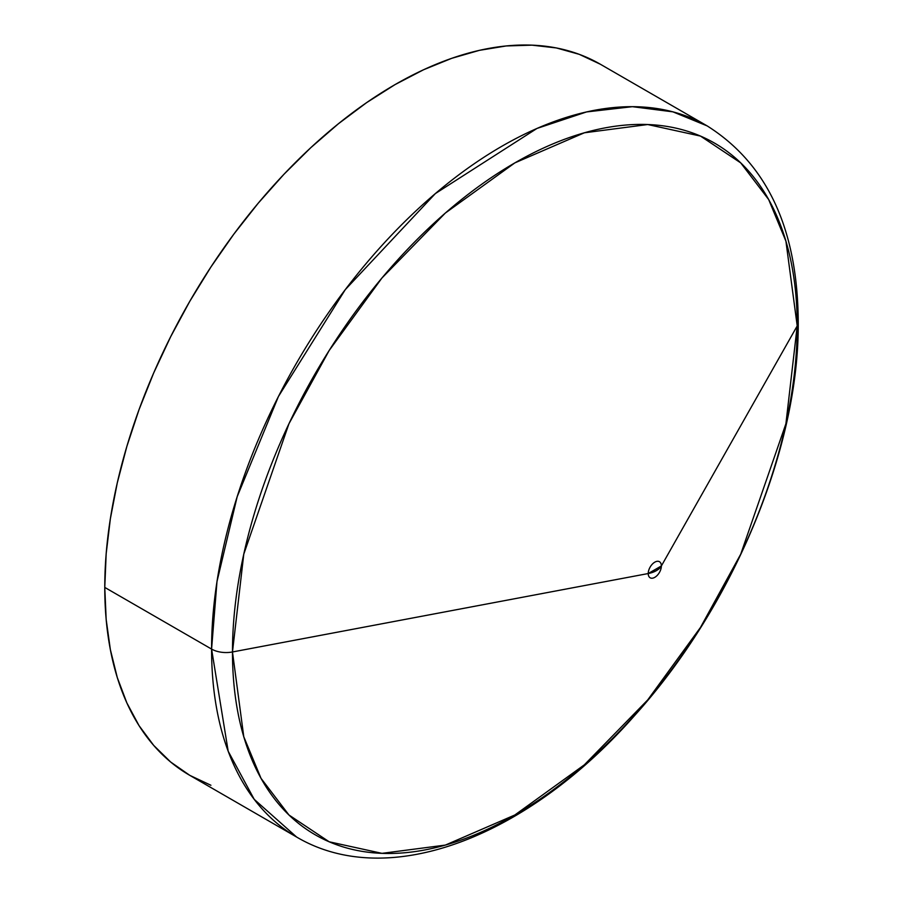 <?xml version="1.0" encoding="UTF-8"?>
<svg xmlns="http://www.w3.org/2000/svg" width="903" height="903" viewBox="0 0 903 903"><rect width="100%" height="100%" fill="white"/><g stroke="black" fill="none" stroke-linecap="round" stroke-linejoin="round"><path stroke-width="1.35" d="M798.229 322.179A20.532 11.852 180 0 1 797.214 325.927L661.368 565.955A9.29 5.362 120 0 0 654.799 562.163A9.29 5.362 120 0 0 648.23 573.54A20.532 11.852 0 0 0 656.368 570.651A20.532 11.852 0 0 0 661.368 565.955L797.214 325.927A399.329 230.547 120 0 0 514.845 162.89A399.329 230.547 120 0 0 232.477 651.966L648.23 573.54A9.29 5.362 -60 0 1 654.799 562.163A9.29 5.362 -60 0 1 661.368 565.955A9.29 5.362 -60 0 1 654.799 577.333A9.29 5.362 -60 0 1 648.23 573.54L232.477 651.966L243.776 554.149L288.949 423.733L329.177 350.488L381.969 277.966L445.337 213.052L514.845 162.89L584.354 132.797L647.722 124.535L700.514 136.093L740.731 162.901L768.656 199.529L785.915 241.146L797.214 325.927A20.532 11.852 0 0 0 798.229 322.179A20.532 11.852 0 0 0 797.135 318.432M600.371 64.248L707.184 125.912L672.927 111.848L632.405 106.678L586.555 111.938L536.992 128.44L435.37 193.569L345.273 289.649L278.474 396.406L237.184 496.684L216.991 581.555L211.584 649.076A20.532 11.852 0 0 0 232.477 651.966A20.532 11.852 180 0 1 211.584 649.076A410.56 237.037 -60 0 1 390.796 235.909A410.56 237.037 -60 0 1 707.184 125.912C767.415 163.94 797.755 229.385 798.229 322.236C799.279 448.283 732.864 606.839 634.459 715.707C528.244 836.438 388.888 891.577 296.613 837.036A410.56 237.037 -60 0 1 211.584 649.076L104.771 587.413L211.584 649.076L228.188 751.24L254.217 799.347L296.613 837.036L189.811 775.361L170.678 762.03L153.702 745.404L139.051 725.651L126.871 702.94L117.277 677.51L110.358 649.596L106.17 619.469L104.771 587.413L106.17 553.753L110.358 518.796L117.277 482.891L126.871 446.375L139.051 409.601L153.702 372.928L170.678 336.706L189.811 301.286L210.918 267.006L233.798 234.193L258.235 203.175L283.993 174.234L310.813 147.663L338.456 123.722L366.629 102.626L395.085 84.577L423.541 69.768L451.726 58.323L479.358 50.354L506.188 45.951L531.946 45.15L556.383 47.949L579.263 54.338L600.371 64.248A410.56 237.037 120 0 0 283.993 174.234A410.56 237.037 120 0 0 104.771 587.413A410.56 237.037 120 0 0 189.811 775.361L210.918 785.271M797.214 325.927L785.915 423.733L740.731 554.16L700.514 627.404L647.722 699.915L584.354 764.83L514.845 814.991L445.337 845.095L381.969 853.346L329.177 841.788L288.949 814.991L261.035 778.352L243.776 736.735L232.477 651.966A399.329 230.547 120 0 0 514.845 814.991A399.329 230.547 120 0 0 797.214 325.927M648.23 573.54L661.368 565.955L656.368 570.651L648.23 573.54"/></g></svg>

